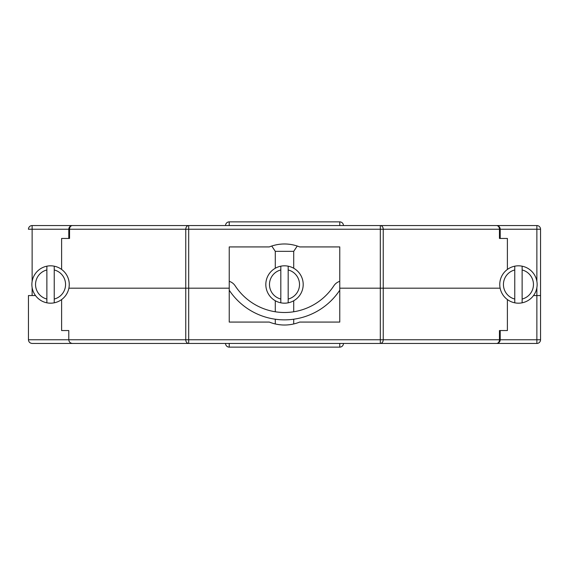 <?xml version="1.0" encoding="UTF-8"?>
<svg xmlns="http://www.w3.org/2000/svg" width="569" height="569" viewBox="0 0 569 569"><rect width="100%" height="100%" fill="white"/><g stroke="black" fill="none" stroke-linecap="round" stroke-linejoin="round"><path stroke-width="0.85" d="M496.524 225.552L536.866 225.552L536.866 229.236L540.55 229.236A3.684 3.684 0 0 0 536.866 225.552L536.866 229.236L540.55 229.236A3.684 3.684 0 0 0 536.866 225.552L496.524 225.552A3.684 2.93 90 0 1 499.454 229.236L500.208 229.236A3.684 3.684 0 0 0 496.524 225.552A3.684 2.93 90 0 1 499.454 229.236L500.208 229.236A3.684 3.684 0 0 0 496.524 225.552L380.305 225.552L496.524 225.552M32.134 225.552L380.305 225.552L380.305 229.236L383.236 229.236A3.684 2.93 -90 0 0 380.305 225.552L380.305 229.236L383.236 229.236A3.684 2.93 -90 0 0 380.305 225.552L188.695 225.552A3.684 2.93 90 0 0 185.764 229.236L380.305 229.236L380.305 288.184L500.13 288.184L383.236 288.184L500.13 288.184L383.236 288.184L383.236 229.236L499.454 229.236L499.454 238.447L499.454 229.236L383.236 229.236L383.236 339.764L499.454 339.764A3.684 2.93 90 0 1 496.524 343.448L536.866 343.448A3.684 3.684 0 0 0 540.55 339.764L536.866 339.764L536.866 343.448A3.684 3.684 0 0 0 540.55 339.764L536.866 339.764L536.866 343.448L496.524 343.448A3.684 3.684 0 0 0 500.208 339.764L536.866 339.764L536.866 287.594L536.866 339.764L499.454 339.764A3.684 2.93 90 0 1 496.524 343.448A3.684 3.684 0 0 0 500.208 339.764L499.454 339.764L499.454 330.553L499.454 339.764L380.305 339.764L380.305 343.448L496.524 343.448L380.305 343.448A3.684 2.93 -90 0 0 383.236 339.764L380.305 339.764L380.305 343.448A3.684 2.93 -90 0 0 383.236 339.764L383.236 288.184L380.305 288.184L383.236 288.184L380.305 288.184L380.305 339.764L185.764 339.764A3.684 2.93 90 0 0 188.695 343.448L380.305 343.448L188.695 343.448L188.695 339.764L380.305 339.764L380.305 229.236L188.695 229.236L188.695 225.552A3.684 2.93 90 0 0 185.764 229.236L188.695 229.236L188.695 225.552L72.476 225.552A3.684 3.684 0 0 0 68.792 229.236L69.546 229.236A3.684 2.93 -90 0 1 72.476 225.552A3.684 3.684 0 0 0 68.792 229.236L69.546 229.236A3.684 2.93 -90 0 1 72.476 225.552L32.134 225.552A3.684 3.684 0 0 0 28.45 229.236L68.792 229.236L68.792 238.447L68.792 229.236L32.134 229.236L32.134 225.552A3.684 3.684 0 0 0 28.45 229.236L32.134 229.236L32.134 225.552M28.45 295.553L28.45 339.764C28.67 341.997 29.901 343.221 32.134 343.448L188.695 343.448L188.695 339.764L185.764 339.764A3.684 2.93 90 0 0 188.695 343.448L72.476 343.448C70.243 343.221 69.013 341.997 68.792 339.764C69.013 341.997 70.243 343.221 72.476 343.448L32.134 343.448C29.901 343.221 28.67 341.997 28.45 339.764L185.764 339.764L185.764 288.184L229.236 288.184L229.236 322.075L269.329 322.075A40.527 40.527 0 0 0 299.671 322.075L339.764 322.075L339.764 246.925L299.671 246.925A40.527 40.527 0 0 0 269.329 246.925L229.236 246.925L229.236 322.075L269.329 322.075A40.527 40.527 0 0 0 299.671 322.075L339.764 322.075L339.764 288.184L380.305 288.184L339.764 288.184L339.764 246.925L299.671 246.925A40.527 40.527 0 0 0 269.329 246.925L229.236 246.925L229.236 288.184L188.695 288.184L229.236 288.184L188.695 288.184L188.695 229.236L188.695 339.764L188.695 288.184L185.764 288.184L188.695 288.184L185.764 288.184L185.764 229.236L69.546 229.236L185.764 229.236L185.764 339.764L68.792 339.764L68.792 330.553L68.792 339.764L28.45 339.764L28.45 295.553L35.498 295.553L32.134 295.553L32.134 287.594L32.134 295.553L35.498 295.553L28.45 295.553M68.87 288.184L185.764 288.184L68.87 288.184M540.55 295.553L540.55 229.236A3.684 3.684 0 0 0 536.866 225.552A3.684 3.684 0 0 1 540.55 229.236L540.55 295.553L533.502 295.553L540.55 295.553L540.55 339.764L540.55 295.553L533.502 295.553L540.55 295.553M500.208 238.447L500.208 229.236L536.866 229.236L536.866 281.406L536.866 229.236L500.208 229.236L500.208 238.447M507.392 238.447L499.454 238.447L507.392 238.447L507.392 269.443L507.392 238.447M61.608 238.447L69.546 238.447L69.546 229.236L69.546 238.447L61.608 238.447L61.608 269.443L61.608 238.447M39.503 343.448L61.608 343.448L39.503 343.448M494.497 343.448L457.654 343.448L494.497 343.448M500.208 330.553L500.208 339.764L500.208 330.553M507.392 330.553L499.454 330.553L507.392 330.553L507.392 299.557L507.392 330.553M61.608 299.557L61.608 330.553L68.792 330.553L61.608 330.553L61.608 299.557M522.129 299.038L522.129 302.815A18.677 18.677 0 0 0 522.129 266.185L522.129 269.962A14.993 14.993 0 0 1 522.129 299.038L522.129 269.962M522.129 266.185A18.677 18.677 0 0 0 499.767 284.5A18.677 18.677 0 0 0 522.129 302.815M514.76 266.185L514.76 269.962A14.993 14.993 0 0 0 514.76 299.038L514.76 269.962M514.76 302.815L514.76 299.038M54.24 299.038L54.24 302.815A18.677 18.677 0 0 0 54.24 266.185L54.24 269.962A14.993 14.993 0 0 1 54.24 299.038L54.24 269.962M54.24 266.185A18.677 18.677 0 0 0 31.878 284.5A18.677 18.677 0 0 0 54.24 302.815M46.871 266.185L46.871 269.962A14.993 14.993 0 0 0 46.871 299.038L46.871 269.962M46.871 302.815L46.871 299.038M339.764 290.204A66.317 66.317 0 0 1 229.236 290.204M229.236 281.328A11.053 11.053 0 0 1 235.168 285.816A58.948 58.948 0 0 0 333.832 285.816A11.053 11.053 0 0 1 339.764 281.328M339.764 288.184L380.305 288.184L339.764 288.184M288.184 299.038L288.184 302.815A18.677 18.677 0 0 0 288.184 266.185L288.184 269.962A14.993 14.993 0 0 1 288.184 299.038L288.184 269.962M288.184 266.185A18.677 18.677 0 0 0 265.823 284.5A18.677 18.677 0 0 0 288.184 302.815M280.816 266.185L280.816 269.962A14.993 14.993 0 0 0 280.816 299.038L280.816 269.962M280.816 302.815L280.816 299.038M235.168 285.816A58.948 58.948 0 0 0 333.832 285.816M271.747 246.036L275.289 251.342L293.711 251.342L297.253 246.036M32.134 281.406L32.134 229.236L32.134 281.406M229.236 225.552L229.236 221.867L339.764 221.867L339.764 225.552L339.764 221.867A3.684 3.684 0 0 1 343.448 225.552A3.684 3.684 0 0 0 339.764 221.867L229.236 221.867A3.684 3.684 0 0 0 225.552 225.552A3.684 3.684 0 0 1 229.236 221.867L229.236 225.552M229.236 343.448L229.236 347.133L229.236 343.448M339.764 343.448L339.764 347.133L229.236 347.133A3.684 3.684 0 0 1 225.552 343.448A3.684 3.684 0 0 0 229.236 347.133L339.764 347.133A3.684 3.684 0 0 0 343.448 343.448A3.684 3.684 0 0 1 339.764 347.133L339.764 343.448M275.289 251.342L275.289 268.248M275.289 300.752L275.289 311.769M275.289 319.223L275.289 323.967M293.711 251.342L293.711 268.248M293.711 300.752L293.711 311.769M293.711 319.223L293.711 323.967"/></g></svg>
